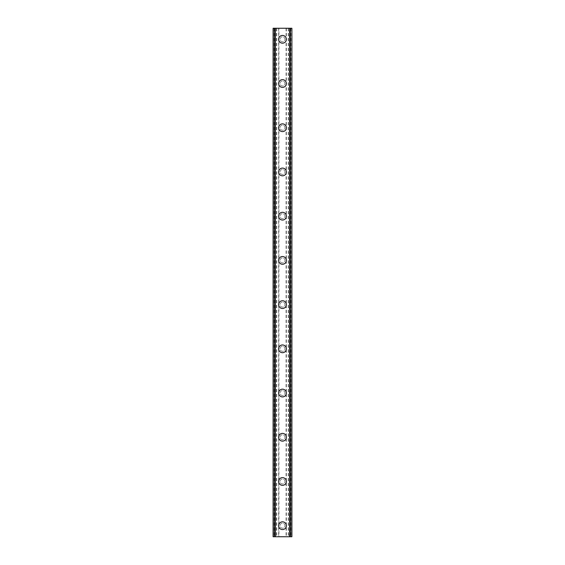 <?xml version="1.0" encoding="UTF-8"?>
<svg xmlns="http://www.w3.org/2000/svg" width="565" height="565" viewBox="0 0 565 565"><rect width="100%" height="100%" fill="white"/><g stroke="black" fill="none" stroke-linecap="round" stroke-linejoin="round"><path stroke-width="0.42" stroke-dasharray="2.83 2.12" d="M284.986 525.697A2.486 2.486 0 0 0 282.5 523.211A2.486 2.486 0 0 0 280.014 525.697A2.486 2.486 0 0 0 282.5 528.183A2.486 2.486 0 0 0 284.986 525.697A2.486 2.486 0 0 0 282.5 523.211A2.486 2.486 0 0 0 280.014 525.697A2.486 2.486 0 0 0 282.5 528.183A2.486 2.486 0 0 0 284.986 525.697M278.63 525.697A3.87 3.87 0 0 1 282.5 521.827A3.87 3.87 0 0 1 286.37 525.697A3.87 3.87 0 0 0 282.5 521.827A3.87 3.87 0 0 0 278.63 525.697A3.87 3.87 0 0 0 282.5 529.567A3.87 3.87 0 0 0 286.37 525.697A3.87 3.87 0 0 0 282.5 521.827A3.87 3.87 0 0 0 278.63 525.697A3.87 3.87 0 0 0 282.5 529.567A3.87 3.87 0 0 0 286.37 525.697A3.87 3.87 0 0 1 282.5 529.567A3.87 3.87 0 0 1 278.63 525.697M284.986 481.479A2.486 2.486 0 0 0 282.5 478.993A2.486 2.486 0 0 0 280.014 481.479A2.486 2.486 0 0 0 282.5 483.965A2.486 2.486 0 0 0 284.986 481.479A2.486 2.486 0 0 0 282.5 478.993A2.486 2.486 0 0 0 280.014 481.479A2.486 2.486 0 0 0 282.5 483.965A2.486 2.486 0 0 0 284.986 481.479M278.63 481.479A3.87 3.87 0 0 1 282.5 477.609A3.87 3.87 0 0 1 286.37 481.479A3.87 3.87 0 0 0 282.5 477.609A3.87 3.87 0 0 0 278.63 481.479A3.87 3.87 0 0 0 282.5 485.349A3.87 3.87 0 0 0 286.37 481.479A3.87 3.87 0 0 0 282.5 477.609A3.87 3.87 0 0 0 278.63 481.479A3.87 3.87 0 0 0 282.5 485.349A3.87 3.87 0 0 0 286.37 481.479A3.87 3.87 0 0 1 282.5 485.349A3.87 3.87 0 0 1 278.63 481.479M284.986 437.261A2.486 2.486 0 0 0 282.5 434.775A2.486 2.486 0 0 0 280.014 437.261A2.486 2.486 0 0 0 282.5 439.747A2.486 2.486 0 0 0 284.986 437.261A2.486 2.486 0 0 0 282.5 434.775A2.486 2.486 0 0 0 280.014 437.261A2.486 2.486 0 0 0 282.5 439.747A2.486 2.486 0 0 0 284.986 437.261M278.63 437.261A3.87 3.87 0 0 1 282.5 433.39A3.87 3.87 0 0 1 286.37 437.261A3.87 3.87 0 0 0 282.5 433.39A3.87 3.87 0 0 0 278.63 437.261A3.87 3.87 0 0 0 282.5 441.131A3.87 3.87 0 0 0 286.37 437.261A3.87 3.87 0 0 0 282.5 433.39A3.87 3.87 0 0 0 278.63 437.261A3.87 3.87 0 0 0 282.5 441.131A3.87 3.87 0 0 0 286.37 437.261A3.87 3.87 0 0 1 282.5 441.131A3.87 3.87 0 0 1 278.63 437.261M284.986 393.042A2.486 2.486 0 0 0 282.5 390.556A2.486 2.486 0 0 0 280.014 393.042A2.486 2.486 0 0 0 282.5 395.528A2.486 2.486 0 0 0 284.986 393.042A2.486 2.486 0 0 0 282.5 390.556A2.486 2.486 0 0 0 280.014 393.042A2.486 2.486 0 0 0 282.5 395.528A2.486 2.486 0 0 0 284.986 393.042M278.63 393.042A3.87 3.87 0 0 1 282.5 389.172A3.87 3.87 0 0 1 286.37 393.042A3.87 3.87 0 0 0 282.5 389.172A3.87 3.87 0 0 0 278.63 393.042A3.87 3.87 0 0 0 282.5 396.913A3.87 3.87 0 0 0 286.37 393.042A3.87 3.87 0 0 0 282.5 389.172A3.87 3.87 0 0 0 278.63 393.042A3.87 3.87 0 0 0 282.5 396.913A3.87 3.87 0 0 0 286.37 393.042A3.87 3.87 0 0 1 282.5 396.913A3.87 3.87 0 0 1 278.63 393.042M284.986 348.824A2.486 2.486 0 0 0 282.5 346.338A2.486 2.486 0 0 0 280.014 348.824A2.486 2.486 0 0 0 282.5 351.31A2.486 2.486 0 0 0 284.986 348.824A2.486 2.486 0 0 0 282.5 346.338A2.486 2.486 0 0 0 280.014 348.824A2.486 2.486 0 0 0 282.5 351.31A2.486 2.486 0 0 0 284.986 348.824M278.63 348.824A3.87 3.87 0 0 1 282.5 344.954A3.87 3.87 0 0 1 286.37 348.824A3.87 3.87 0 0 0 282.5 344.954A3.87 3.87 0 0 0 278.63 348.824A3.87 3.87 0 0 0 282.5 352.694A3.87 3.87 0 0 0 286.37 348.824A3.87 3.87 0 0 0 282.5 344.954A3.87 3.87 0 0 0 278.63 348.824A3.87 3.87 0 0 0 282.5 352.694A3.87 3.87 0 0 0 286.37 348.824A3.87 3.87 0 0 1 282.5 352.694A3.87 3.87 0 0 1 278.63 348.824M284.986 304.606A2.486 2.486 0 0 0 282.5 302.12A2.486 2.486 0 0 0 280.014 304.606A2.486 2.486 0 0 0 282.5 307.099A2.486 2.486 0 0 0 284.986 304.606A2.486 2.486 0 0 0 282.5 302.12A2.486 2.486 0 0 0 280.014 304.606A2.486 2.486 0 0 0 282.5 307.099A2.486 2.486 0 0 0 284.986 304.606M278.63 304.606A3.87 3.87 0 0 1 282.5 300.742A3.87 3.87 0 0 1 286.37 304.606A3.87 3.87 0 0 0 282.5 300.742A3.87 3.87 0 0 0 278.63 304.606A3.87 3.87 0 0 0 282.5 308.476A3.87 3.87 0 0 0 286.37 304.606A3.87 3.87 0 0 0 282.5 300.742A3.87 3.87 0 0 0 278.63 304.606A3.87 3.87 0 0 0 282.5 308.476A3.87 3.87 0 0 0 286.37 304.606A3.87 3.87 0 0 1 282.5 308.476A3.87 3.87 0 0 1 278.63 304.606M284.986 260.394A2.486 2.486 0 0 0 282.5 257.901A2.486 2.486 0 0 0 280.014 260.394A2.486 2.486 0 0 0 282.5 262.88A2.486 2.486 0 0 0 284.986 260.394A2.486 2.486 0 0 0 282.5 257.901A2.486 2.486 0 0 0 280.014 260.394A2.486 2.486 0 0 0 282.5 262.88A2.486 2.486 0 0 0 284.986 260.394M278.63 260.394A3.87 3.87 0 0 1 282.5 256.524A3.87 3.87 0 0 1 286.37 260.394A3.87 3.87 0 0 0 282.5 256.524A3.87 3.87 0 0 0 278.63 260.394A3.87 3.87 0 0 0 282.5 264.258A3.87 3.87 0 0 0 286.37 260.394A3.87 3.87 0 0 0 282.5 256.524A3.87 3.87 0 0 0 278.63 260.394A3.87 3.87 0 0 0 282.5 264.258A3.87 3.87 0 0 0 286.37 260.394A3.87 3.87 0 0 1 282.5 264.258A3.87 3.87 0 0 1 278.63 260.394M284.986 216.176A2.486 2.486 0 0 0 282.5 213.69A2.486 2.486 0 0 0 280.014 216.176A2.486 2.486 0 0 0 282.5 218.662A2.486 2.486 0 0 0 284.986 216.176A2.486 2.486 0 0 0 282.5 213.69A2.486 2.486 0 0 0 280.014 216.176A2.486 2.486 0 0 0 282.5 218.662A2.486 2.486 0 0 0 284.986 216.176M278.63 216.176A3.87 3.87 0 0 1 282.5 212.306A3.87 3.87 0 0 1 286.37 216.176A3.87 3.87 0 0 0 282.5 212.306A3.87 3.87 0 0 0 278.63 216.176A3.87 3.87 0 0 0 282.5 220.046A3.87 3.87 0 0 0 286.37 216.176A3.87 3.87 0 0 0 282.5 212.306A3.87 3.87 0 0 0 278.63 216.176A3.87 3.87 0 0 0 282.5 220.046A3.87 3.87 0 0 0 286.37 216.176A3.87 3.87 0 0 1 282.5 220.046A3.87 3.87 0 0 1 278.63 216.176M284.986 171.958A2.486 2.486 0 0 0 282.5 169.472A2.486 2.486 0 0 0 280.014 171.958A2.486 2.486 0 0 0 282.5 174.444A2.486 2.486 0 0 0 284.986 171.958A2.486 2.486 0 0 0 282.5 169.472A2.486 2.486 0 0 0 280.014 171.958A2.486 2.486 0 0 0 282.5 174.444A2.486 2.486 0 0 0 284.986 171.958M278.63 171.958A3.87 3.87 0 0 1 282.5 168.088A3.87 3.87 0 0 1 286.37 171.958A3.87 3.87 0 0 0 282.5 168.088A3.87 3.87 0 0 0 278.63 171.958A3.87 3.87 0 0 0 282.5 175.828A3.87 3.87 0 0 0 286.37 171.958A3.87 3.87 0 0 0 282.5 168.088A3.87 3.87 0 0 0 278.63 171.958A3.87 3.87 0 0 0 282.5 175.828A3.87 3.87 0 0 0 286.37 171.958A3.87 3.87 0 0 1 282.5 175.828A3.87 3.87 0 0 1 278.63 171.958M284.986 127.739A2.486 2.486 0 0 0 282.5 125.253A2.486 2.486 0 0 0 280.014 127.739A2.486 2.486 0 0 0 282.5 130.225A2.486 2.486 0 0 0 284.986 127.739A2.486 2.486 0 0 0 282.5 125.253A2.486 2.486 0 0 0 280.014 127.739A2.486 2.486 0 0 0 282.5 130.225A2.486 2.486 0 0 0 284.986 127.739M278.63 127.739A3.87 3.87 0 0 1 282.5 123.869A3.87 3.87 0 0 1 286.37 127.739A3.87 3.87 0 0 0 282.5 123.869A3.87 3.87 0 0 0 278.63 127.739A3.87 3.87 0 0 0 282.5 131.61A3.87 3.87 0 0 0 286.37 127.739A3.87 3.87 0 0 0 282.5 123.869A3.87 3.87 0 0 0 278.63 127.739A3.87 3.87 0 0 0 282.5 131.61A3.87 3.87 0 0 0 286.37 127.739A3.87 3.87 0 0 1 282.5 131.61A3.87 3.87 0 0 1 278.63 127.739M284.986 83.521A2.486 2.486 0 0 0 282.5 81.035A2.486 2.486 0 0 0 280.014 83.521A2.486 2.486 0 0 0 282.5 86.007A2.486 2.486 0 0 0 284.986 83.521A2.486 2.486 0 0 0 282.5 81.035A2.486 2.486 0 0 0 280.014 83.521A2.486 2.486 0 0 0 282.5 86.007A2.486 2.486 0 0 0 284.986 83.521M278.63 83.521A3.87 3.87 0 0 1 282.5 79.651A3.87 3.87 0 0 1 286.37 83.521A3.87 3.87 0 0 0 282.5 79.651A3.87 3.87 0 0 0 278.63 83.521A3.87 3.87 0 0 0 282.5 87.391A3.87 3.87 0 0 0 286.37 83.521A3.87 3.87 0 0 0 282.5 79.651A3.87 3.87 0 0 0 278.63 83.521A3.87 3.87 0 0 0 282.5 87.391A3.87 3.87 0 0 0 286.37 83.521A3.87 3.87 0 0 1 282.5 87.391A3.87 3.87 0 0 1 278.63 83.521M284.986 39.303A2.486 2.486 0 0 0 282.5 36.817A2.486 2.486 0 0 0 280.014 39.303A2.486 2.486 0 0 0 282.5 41.789A2.486 2.486 0 0 0 284.986 39.303A2.486 2.486 0 0 0 282.5 36.817A2.486 2.486 0 0 0 280.014 39.303A2.486 2.486 0 0 0 282.5 41.789A2.486 2.486 0 0 0 284.986 39.303M278.63 39.303A3.87 3.87 0 0 1 282.5 35.433A3.87 3.87 0 0 1 286.37 39.303A3.87 3.87 0 0 0 282.5 35.433A3.87 3.87 0 0 0 278.63 39.303A3.87 3.87 0 0 0 282.5 43.173A3.87 3.87 0 0 0 286.37 39.303A3.87 3.87 0 0 0 282.5 35.433A3.87 3.87 0 0 0 278.63 39.303A3.87 3.87 0 0 0 282.5 43.173A3.87 3.87 0 0 0 286.37 39.303A3.87 3.87 0 0 1 282.5 43.173A3.87 3.87 0 0 1 278.63 39.303M284.534 28.25L283.001 28.257L284.534 28.25M283.001 28.25L284.732 28.257L283.001 28.257M280.219 28.25L280.643 28.25L280.219 28.257M280.643 28.25L281.568 28.25L280.643 28.257M281.568 28.25L279.943 28.25L281.568 28.257M279.943 28.25L281.991 28.25L279.943 28.257M278.919 28.25L291.893 28.25L289.654 28.25L289.654 536.75L273.107 536.75L275.593 536.75L273.107 536.75L273.107 28.25L278.919 28.25L278.919 536.75M273.276 28.25L275.593 28.25L273.107 28.25L273.276 536.75M274.639 28.25L274.639 536.75M290.361 28.25L290.361 536.75M289.654 28.25L291.893 28.25L291.893 536.75L289.654 536.75M290.304 28.25L290.304 536.75M280.466 536.75L281.999 536.743L280.466 536.75M281.999 536.75L280.268 536.743L281.999 536.743M283.651 536.75L284.075 536.75L283.651 536.743M284.117 536.75L283.694 536.75L284.117 536.743M289.407 536.75L289.407 28.25M274.696 536.75L274.696 28.25M278.665 28.25L278.665 536.75M276.744 28.25L276.744 536.75M276.483 28.25L276.483 536.75M274.195 28.25L274.195 536.75M273.107 28.25L273.107 536.75L273.107 28.25M275.593 28.25L275.593 536.75M275.367 28.25L275.367 536.75M274.767 28.25L274.767 536.75M290.233 28.25L290.233 536.75M289.633 28.25L289.633 536.75M291.893 28.25L291.893 536.75M290.805 28.25L290.805 536.75M288.517 28.25L288.517 536.75M288.256 28.25L288.256 536.75M286.335 28.25L286.335 536.75M286.081 28.25L286.081 536.75M273.347 28.25L273.347 536.75M275.346 28.25L275.346 536.75M291.724 28.25L291.724 536.75M291.653 28.25L291.653 536.75"/><path stroke-width="0.85" d="M278.63 525.697A3.87 3.87 0 0 1 282.5 521.827A3.87 3.87 0 0 1 286.37 525.697A3.87 3.87 0 0 1 282.5 529.567A3.87 3.87 0 0 1 278.63 525.697M278.63 481.479A3.87 3.87 0 0 1 282.5 477.609A3.87 3.87 0 0 1 286.37 481.479A3.87 3.87 0 0 1 282.5 485.349A3.87 3.87 0 0 1 278.63 481.479M278.63 437.261A3.87 3.87 0 0 1 282.5 433.39A3.87 3.87 0 0 1 286.37 437.261A3.87 3.87 0 0 1 282.5 441.131A3.87 3.87 0 0 1 278.63 437.261M278.63 393.042A3.87 3.87 0 0 1 282.5 389.172A3.87 3.87 0 0 1 286.37 393.042A3.87 3.87 0 0 1 282.5 396.913A3.87 3.87 0 0 1 278.63 393.042M278.63 348.824A3.87 3.87 0 0 1 282.5 344.954A3.87 3.87 0 0 1 286.37 348.824A3.87 3.87 0 0 1 282.5 352.694A3.87 3.87 0 0 1 278.63 348.824M278.63 304.606A3.87 3.87 0 0 1 282.5 300.742A3.87 3.87 0 0 1 286.37 304.606A3.87 3.87 0 0 1 282.5 308.476A3.87 3.87 0 0 1 278.63 304.606M278.63 260.394A3.87 3.87 0 0 1 282.5 256.524A3.87 3.87 0 0 1 286.37 260.394A3.87 3.87 0 0 1 282.5 264.258A3.87 3.87 0 0 1 278.63 260.394M278.63 216.176A3.87 3.87 0 0 1 282.5 212.306A3.87 3.87 0 0 1 286.37 216.176A3.87 3.87 0 0 1 282.5 220.046A3.87 3.87 0 0 1 278.63 216.176M278.63 171.958A3.87 3.87 0 0 1 282.5 168.088A3.87 3.87 0 0 1 286.37 171.958A3.87 3.87 0 0 1 282.5 175.828A3.87 3.87 0 0 1 278.63 171.958M278.63 127.739A3.87 3.87 0 0 1 282.5 123.869A3.87 3.87 0 0 1 286.37 127.739A3.87 3.87 0 0 1 282.5 131.61A3.87 3.87 0 0 1 278.63 127.739M278.63 83.521A3.87 3.87 0 0 1 282.5 79.651A3.87 3.87 0 0 1 286.37 83.521A3.87 3.87 0 0 1 282.5 87.391A3.87 3.87 0 0 1 278.63 83.521M278.63 39.303A3.87 3.87 0 0 1 282.5 35.433A3.87 3.87 0 0 1 286.37 39.303A3.87 3.87 0 0 1 282.5 43.173A3.87 3.87 0 0 1 278.63 39.303M291.731 28.25L273.107 28.25L273.107 536.75L291.893 536.75L291.893 28.25L291.731 536.75M274.639 28.25L274.639 536.75L274.639 28.25M291.893 28.25L291.893 536.75L291.893 28.25M290.361 536.75L290.361 28.25L290.361 536.75M273.107 536.75L273.107 28.25M275.289 28.25L275.289 536.75M289.711 28.25L289.711 536.75M273.269 28.25L273.269 536.75M274.682 28.25L274.682 536.75M290.318 28.25L290.318 536.75"/></g></svg>
